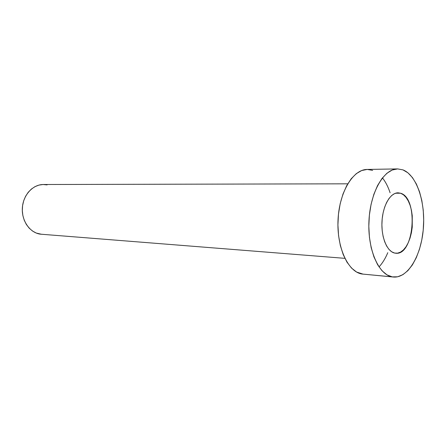 <?xml version="1.0" encoding="UTF-8"?>
<svg xmlns="http://www.w3.org/2000/svg" width="446" height="446" viewBox="0 0 446 446"><rect width="100%" height="100%" fill="white"/><g stroke="black" fill="none" stroke-linecap="round" stroke-linejoin="round"><path stroke-width="0.67" d="M400.62 193.241C418.722 198.069 414.211 255.664 395.814 253.239L394.649 253.066L397.648 253.144L400.608 252.079L403.429 249.922L405.999 246.766L408.241 242.747L410.064 238.019L411.413 232.756L412.243 227.148L412.255 215.697L411.435 210.261L410.091 205.277L408.268 200.929L406.033 197.388L403.452 194.785L400.62 193.241L397.648 192.828L394.638 193.581L391.716 195.493L388.996 198.498L386.587 202.495L384.603 207.329L383.12 212.814L382.205 218.718L381.899 224.806L382.216 230.822L383.142 236.508L384.63 241.643L386.621 246.008L389.023 249.442L391.739 251.823L394.649 253.066C386.983 251.516 381.035 237.01 381.999 221.266C382.874 205.506 390.412 192.605 398.133 192.817L400.62 193.241L395.624 193.207L400.62 193.241M347.741 183.819L43.424 184.51C32.92 184.415 23.147 194.974 22.361 207.825C21.458 220.67 29.77 232.639 40.201 234.144L344.875 258.34M392.274 276.882C378.637 274.831 367.454 249.37 368.953 220.77C370.292 192.154 383.867 168.778 397.564 168.906L402.955 169.876C416.865 175.261 425.69 202.451 423.304 229.166C421.08 255.909 407.85 278.36 393.405 277.033L361.974 274.011L392.274 276.882L387.005 274.875L382.055 270.783L377.634 264.729L373.943 256.907L371.161 247.625L369.427 237.261L368.82 226.267L369.383 215.123L371.083 204.329L373.837 194.356L377.517 185.631L381.949 178.506L386.927 173.243L392.235 170.021L397.648 168.906L402.955 169.876L407.956 172.842L412.483 177.636L416.38 184.042L419.53 191.791L421.838 200.605L423.243 210.166L423.7 220.146L423.204 230.225L421.771 240.06L419.441 249.325L416.285 257.704L412.388 264.902L407.884 270.633L402.916 274.658L397.648 276.788L392.274 276.882M363.228 274.178L356.583 272.043L351.515 268.063L346.988 262.176L343.208 254.594L340.354 245.601L338.559 235.572L337.923 224.935L338.469 214.164L340.181 203.722L342.974 194.077L346.709 185.636L351.219 178.746L356.293 173.65L361.706 170.523L367.164 169.441C353.143 169.335 339.35 191.958 338.04 219.622C336.574 247.268 348.025 271.949 361.974 274.011L393.322 277.027M379.016 266.931C382.451 263.207 385.377 258.457 387.791 252.676M390.094 192.761C388.132 186.813 385.578 181.851 382.439 177.876M367.242 169.435L372.672 170.378M41.606 234.306L36.21 233.035L32.469 231L29.141 228.107L26.353 224.461L24.229 220.207L22.863 215.513L22.311 210.568L22.595 205.573L23.71 200.739L25.606 196.257L28.198 192.315L31.382 189.065L35.017 186.629L38.953 185.096L43.039 184.516L47.114 184.895M397.564 168.906L367.158 169.441"/></g></svg>
